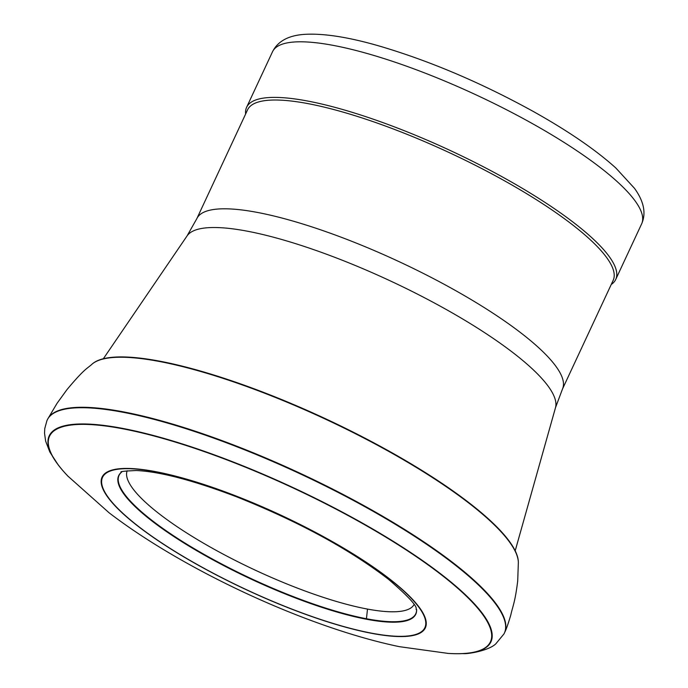 <?xml version="1.0" encoding="UTF-8"?>
<svg xmlns="http://www.w3.org/2000/svg" width="688" height="688" viewBox="0 0 688 688"><rect width="100%" height="100%" fill="white"/><g stroke="black" fill="none" stroke-linecap="round" stroke-linejoin="round"><path stroke-width="1.03" d="M416.627 609.68A163.701 37.728 25 0 1 366.437 618.744A163.701 37.728 25 0 1 156.52 523.843A163.701 37.728 25 0 1 121.604 472.114M121.69 472.045A163.907 37.78 25 0 0 121.57 472.14A163.907 37.78 25 0 0 156.202 524.213A163.907 37.78 25 0 0 366.394 619.226A163.907 37.78 25 0 0 416.627 609.731A163.907 37.78 25 0 0 416.618 609.577A163.701 37.728 25 0 1 416.627 609.637M142.614 529.554A177.831 40.988 25 0 1 156.228 471.942A177.831 40.988 25 0 1 385.314 575.865A177.831 40.988 25 0 1 370.574 632.969A177.831 40.988 25 0 1 142.614 529.554M142.235 529.442A178.33 41.099 25 0 1 155.978 471.71A178.33 41.099 25 0 1 385.701 575.951A178.33 41.099 25 0 1 370.841 633.175A178.33 41.099 25 0 1 142.235 529.442M67.888 476.113A243.242 56.063 25 0 1 145.985 433.922A243.242 56.063 25 0 1 430.215 566.456A243.242 56.063 25 0 1 448.086 653.402L399.324 646.66C307.717 627.628 184.453 570.567 109.1 512.792L67.888 476.113M67.82 476.036A243.698 56.167 25 0 1 65.575 473.645A243.698 56.167 25 0 1 58.188 464.856A243.698 56.167 25 0 1 293.81 487.938A243.698 56.167 25 0 1 462.947 653.6A243.698 56.167 25 0 1 451.466 653.591A243.698 56.167 25 0 1 448.189 653.411M48.908 437.843A252.186 58.127 25 0 1 48.642 437.267M58.179 464.847L49.828 452.016L45.64 441.146L44.539 433.294L44.754 428.607L46.887 420.798A252.186 58.127 25 0 1 47.326 419.792A252.186 58.127 25 0 1 300.346 473.92A252.186 58.127 25 0 1 504.45 632.951A252.186 58.127 25 0 1 503.96 633.94L495.79 643.848C488.841 650.642 467.883 654.211 462.947 653.6L462.947 653.6M490.217 643.177A252.186 58.127 25 0 1 489.598 643.34M49.089 437.319A252.169 58.119 25 0 1 48.831 436.742M47.653 419.155A252.169 58.119 25 0 1 47.756 418.966A252.169 58.119 25 0 1 300.553 473.482A252.169 58.119 25 0 1 504.811 632.1A252.169 58.119 25 0 1 504.725 632.298C506.033 630.002 508.062 624.214 510.814 614.952L510.814 614.952C512.655 606.395 515.037 602.688 517.703 581.016L518.348 562.517A236.5 54.507 25 0 0 325.811 419.319A236.5 54.507 25 0 0 92.355 363.866C87.522 368.527 85.475 367.418 66.925 389.683L57.027 403.349L47.653 419.155M490.501 642.695A252.169 58.119 25 0 1 489.89 642.867M92.14 364.047L92.957 363.384A236.285 54.455 25 0 1 94.204 362.49A236.285 54.455 25 0 1 325.983 418.958A236.285 54.455 25 0 1 518.21 560.213A236.285 54.455 25 0 1 518.331 561.735L518.348 562.793M611.236 284.488A203.639 46.93 -155 0 0 615.726 279.448A203.639 46.93 -155 0 0 451.001 150.853A203.639 46.93 -155 0 0 246.596 107.319A203.639 46.93 -155 0 0 245.625 114.002M613.171 280.343A201.704 46.492 -155 0 0 450.012 152.968A201.704 46.492 -155 0 0 247.56 109.856L196.837 218.638A201.704 46.492 -155 0 1 399.289 261.75A201.704 46.492 -155 0 1 562.44 389.124L613.171 280.343M367.504 609.086L366.437 618.744M127.177 470.773A158.292 36.481 -155 0 0 203.063 542.927A158.292 36.481 -155 0 0 362.172 608.029A158.292 36.481 -155 0 0 414.073 604.554M272.525 51.738C277.771 41.332 288.263 35.552 303.984 34.4C323.085 33.144 348.162 37.014 379.234 46.01C429.785 60.905 481.161 82.732 533.355 111.499C568.202 130.995 595.705 149.838 615.855 168.018L634.491 188.323C643.925 201.429 646.307 213.271 641.646 223.858A203.639 46.93 -155 0 0 476.922 95.262A203.639 46.93 -155 0 0 272.525 51.738L246.596 107.319M515.2 550.787L555.474 407.752A203.399 46.879 -155 0 0 390.345 280.91A203.399 46.879 -155 0 0 187.041 235.95L196.837 218.638M121.355 472.209L121.355 472.209C119.282 471.59 124.287 471.031 136.387 470.532C160.012 471.633 193.431 480.405 236.646 496.839C298.48 521.53 349.108 549.024 388.539 579.33C425.184 610.987 413.694 608.089 416.713 609.938M68.353 476.595L65.575 473.636M447.424 653.359L451.474 653.591M47.326 419.792L47.756 418.966M504.45 632.951L504.811 632.091M641.646 223.858L615.726 279.448M555.474 407.752L562.44 389.124M103.355 358.74L187.041 235.95"/></g></svg>
